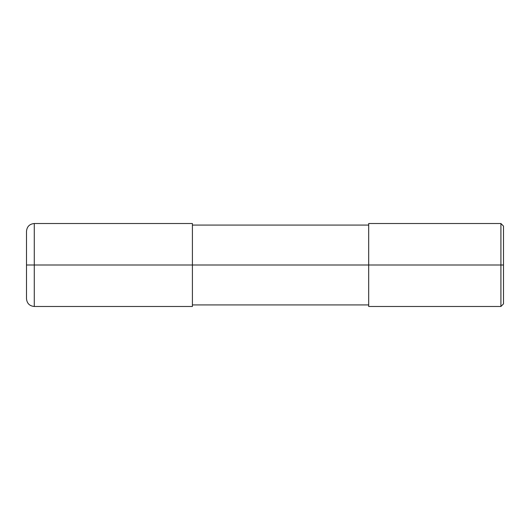 <?xml version="1.0" encoding="UTF-8"?>
<svg xmlns="http://www.w3.org/2000/svg" width="530" height="530" viewBox="0 0 530 530"><rect width="100%" height="100%" fill="white"/><g stroke="black" fill="none" stroke-linecap="round" stroke-linejoin="round"><path stroke-width="0.79" d="M192.41 265L192.41 306.479L192.41 223.521L192.41 265L34.278 265L34.278 223.521L34.278 265L26.5 265L26.5 231.299L26.5 298.701L26.5 265L34.278 265L34.278 223.521L34.278 306.479L34.278 265L34.278 306.479L34.278 265L192.41 265L192.41 306.479L192.41 265L368.694 265L192.41 265M503.5 265L503.5 303.889L503.5 226.111L503.5 265L500.91 265L500.91 223.521L500.91 265L368.694 265L368.694 223.521L368.694 306.479L368.694 265L500.91 265L500.91 223.521L500.91 306.479L500.91 265L500.91 306.479L500.91 265L503.5 265L503.5 303.889L503.5 265M192.41 223.521L34.278 223.521C29.554 223.985 26.964 226.575 26.5 231.299M192.41 306.479L34.278 306.479C29.554 306.015 26.964 303.425 26.5 298.701M192.41 225.078L368.694 225.078M368.694 223.521L500.91 223.521L503.5 226.111M192.41 304.922L368.694 304.922M368.694 306.479L500.91 306.479L503.5 303.889"/></g></svg>
